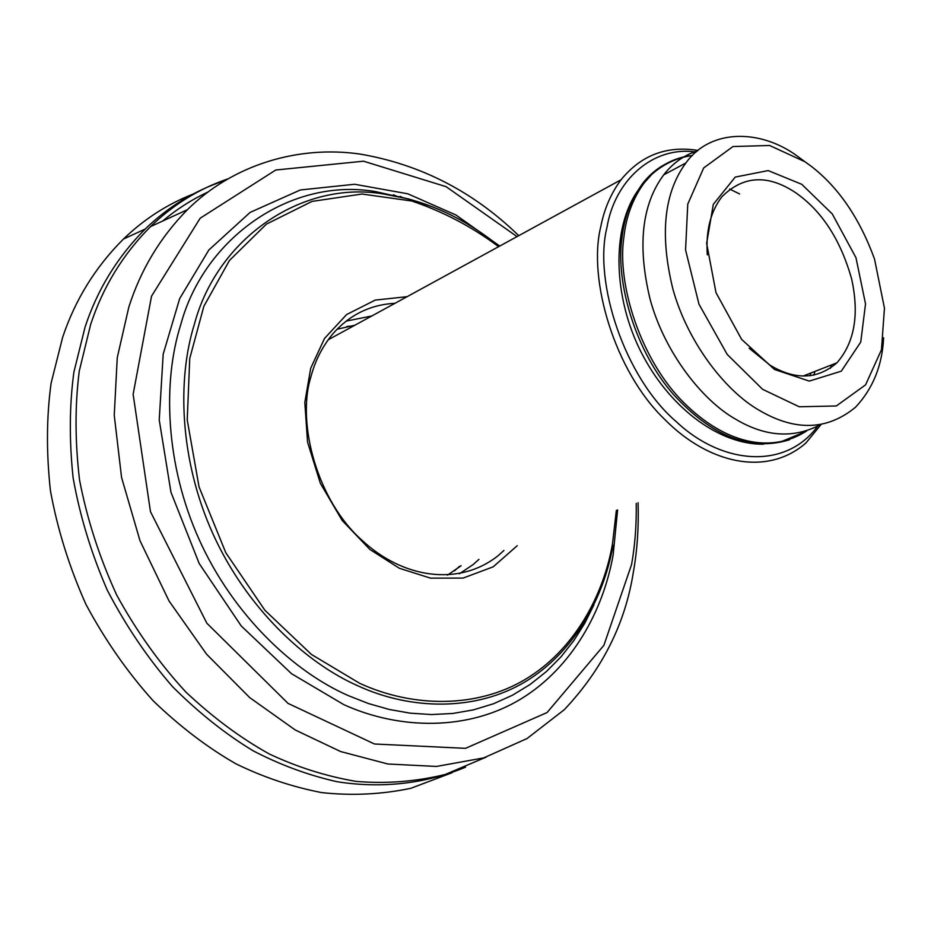 <?xml version="1.0" encoding="UTF-8"?>
<svg xmlns="http://www.w3.org/2000/svg" width="931" height="931" viewBox="0 0 931 931"><rect width="100%" height="100%" fill="white"/><g stroke="black" fill="none" stroke-linecap="round" stroke-linejoin="round"><path stroke-width="1.4" d="M459.565 566.281L454.526 570.808M346.949 326.478L353.699 325.862M636.234 503.357C636.548 525.037 635 545.426 631.579 564.523L603.882 645.346L547.067 712.552L465.523 748.338L374.471 743.997L288.051 703.405L206.845 623.211L150.473 511.678L133.133 394.29L151.544 296.139L200.165 218.226L275.751 170.012L363.532 161.191L446.089 186.666L517.054 236.602M616.357 510.432L612.458 544.1C603.265 596.154 574.055 650.21 525.235 679.409C476.439 708.561 412.503 707.595 359.75 683.354L311.408 654.435L264.916 610.294L225.814 552.758L199.059 486.936L187.224 419.928L189.749 358.435L203.854 306.287L229.445 260.471L266.371 224.15L311.99 201.41L362.019 194.02L411.77 201.015C443.075 211.57 472.017 226.792 498.609 246.68M407.08 296.686L375.263 300.085L346.611 314.55L324.523 338.442L310.721 368.21L304.809 402.401L307.556 442.12L320.322 483.236L342.166 520.464L369.863 549.441L399.364 568.271L430.553 578.151L463.079 578.081L493.139 566.851L517.217 545.741M503.904 550.489L498.155 555.679C458.762 586.844 403.018 578.186 362.729 540.911C317.459 501.541 296.128 422.93 311.07 376.31C315.155 360.739 322.312 346.704 332.53 334.217C349.206 315.004 370.038 304.693 395.012 303.285M478.965 559.368L473.227 564.512L459.402 573.787M346.134 321.114L371.772 315.981M518.765 235.659C473.285 191.483 420.265 164.275 359.727 154.022C298.63 145.271 233.204 164.356 187.445 209.661C160.272 237.265 140.732 269.746 128.827 307.09L117.259 357.644L114.245 415.261L121.565 477.487L140.011 540.748L168.988 600.914L206.519 654.132L249.683 697.587L295.255 729.985L340.641 751.55L387.924 764.014L436.464 766.446L483.701 757.904L527.027 738.551L564.279 709.701C602.392 669.331 625.446 623.305 633.441 571.599C637.27 550.151 638.817 527.19 638.084 502.693M486.122 757.136L445.274 774.452C416.122 781.609 386.365 783.925 356.014 781.388C326.083 776.245 297.233 767.132 269.443 754.052C240.943 738.295 213.048 717.592 185.781 691.966C159.573 663.512 136.566 631.241 116.759 595.165C99.489 557.599 87.095 519.219 79.554 480.047C74.969 441.434 74.887 405.055 79.298 370.899L90.633 324.547C102.899 287.074 122.869 254.419 150.543 226.605C172.817 204.971 198.315 189.156 227.048 179.159M452.222 772.672L410.769 788.324C381.431 794.446 351.709 795.865 321.591 792.584C292.043 786.858 263.496 777.269 235.95 763.827C207.613 747.64 180.044 726.645 153.231 700.857C127.559 672.333 105.133 640.179 85.955 604.394C69.313 567.2 57.478 529.297 50.425 490.684C46.271 452.652 46.492 416.797 51.112 383.118L62.633 337.336C75.167 299.77 95.451 266.999 123.486 239.023C143.874 219.344 167.01 204.378 192.892 194.137M465.593 767.156C425.409 783.96 380.849 788.685 336.894 781.679C308.208 775.197 280.347 764.933 253.302 750.898C225.511 734.105 198.559 712.657 172.444 686.543C147.505 657.833 125.778 625.702 107.274 590.138C91.25 553.293 79.868 515.855 73.118 477.836C69.15 440.433 69.418 405.183 73.898 372.097L85.07 327.084C97.394 289.599 117.422 256.921 145.166 229.073C168.243 206.705 194.73 190.552 224.604 180.626M400.179 196.406L402.087 197.337M162.716 221.008C176.494 209.37 191.46 199.769 207.59 192.193M393.417 194.777L396.431 196.127M698.017 150.438C666.724 145.411 641.063 155.198 621.035 179.776C610.957 193.392 604.196 209.056 600.763 226.757C587.636 279.265 614.693 371.446 664.501 419.218C708.933 464.36 767.528 476.777 806.025 442.877L820.944 424.676M817.558 426.317C785.589 469.946 722.247 464.802 676.744 422.092C624.678 378.021 593.175 281.499 606.989 227.315C614.658 180.812 652.48 145.573 696.109 152.032M707.304 254.896C705.675 231.039 710.528 211.674 721.862 196.79C743.229 175.528 767.831 174.178 795.691 192.74C821.898 211 840.553 239.756 851.656 279.021C859.429 314.655 854.53 342.573 836.946 362.799C817.43 379.522 795.132 380.314 770.053 365.185L749.141 348.241M801.777 184.315L768.191 170.582L735.211 177.088L713.321 204.343L706.641 243.363L715.997 292.66L741.635 339.384L774.499 369.479L809.272 381.105L841.287 371.178L860.744 342.073L865.527 303.913L855.973 257.701L832.279 213.955L801.777 184.315M805.082 161.808L811.483 166.486C838.633 187.515 859.65 218.366 874.523 259.039L884.45 308.149L881.459 349.788L865.574 384.852L836.341 405.963L799.229 406.777L762.605 389.321L727.204 354.432L698.972 304.181L685.565 249.915L687.765 204.11L703.685 167.952L732.988 146.539L769.623 145.492L805.082 161.808M804.291 161.238L797.32 156.14C762.058 129.921 711.284 127.454 685.891 162.96C663.989 192.717 659.625 234.612 672.799 288.668C687.474 342.375 725.552 391.16 759.265 410.327C795.283 431.46 827.38 430.413 855.554 407.196C872.917 388.634 882.274 365.487 883.624 337.744M820.234 424.78C793.526 438.699 765.387 436.872 735.804 419.299C702.253 400.47 664.513 352.384 650.117 299.317C637.211 245.9 641.75 204.413 663.722 174.853C672.776 163.146 684.029 155.163 697.459 150.892M830.452 368.28L831.476 364.952M810.028 375.833L810.901 373.005M676.418 159.457C663.012 163.798 651.677 171.886 642.437 183.71L635.838 193.59C628.332 207.124 623.689 222.055 621.896 238.359C615.519 282.43 635.454 351.778 673.939 394.988C712.413 436.755 750.945 451.675 789.558 439.746M691.71 155.593C676.581 157.292 663.303 163.519 651.886 174.283L644.38 182.662C632.952 198.187 626.121 216.423 623.863 237.358C616.671 284.781 641.378 361.216 684.285 403.123C724.423 442.784 770.123 454.444 806.618 430.983M593.873 604.999L584.761 623.258L573.799 640.644L561.009 656.832L546.45 671.519L530.216 684.401L512.481 695.224L493.477 703.766L473.437 709.876L452.687 713.483L431.507 714.554L410.234 713.169L389.158 709.445L368.548 703.568L348.648 695.76C293.94 671.973 233.472 615.438 199.327 539.933C165.159 464.429 162.576 381.524 180.789 324.558C203.959 238.15 290.716 176.925 375.81 191.646L412.491 200.014M499.749 246.052L455.957 215.014L407.778 193.799L354.583 184.268L300.329 189.971L250.113 212.408L208.823 250.032L179.683 298.595L163.181 354.176L159.236 419.974L170.955 492.22L199.199 563.523L241.222 625.946L291.519 673.695L343.911 704.697C400.4 730.207 468.689 730.614 520.592 699.158C572.542 667.655 603.428 610.038 613.157 554.829L617.614 509.979M433.183 207.054L409.07 199.059L383.898 194.044C300.946 179.741 216.772 239.663 194.486 323.907C176.925 379.464 179.625 460.217 212.92 533.8C246.191 607.396 304.984 662.604 358.191 685.961C411.432 710.376 475.939 711.272 525.142 681.818C574.369 652.328 603.788 597.795 613.052 545.322M499.284 246.308C463.708 217.47 425.246 200.049 383.898 194.044L375.81 191.646L412.666 200.06M616.892 512.981L617.044 510.188M150.543 226.605L187.445 209.661M123.486 239.023L145.166 229.073M337.045 329.248L354.909 325.21M461.136 565.722L447.45 575.16M621.035 179.776L328.143 339.827M836.946 362.799L803.081 376.066M685.891 162.96L663.722 174.853M803.604 432.38L779.759 442.295M763.42 444.203C720.35 444.785 672.217 409.861 643.624 356.899C615.019 304.518 609.886 234.565 635.838 193.59M739.598 193.951L729.613 189.051M813.81 375.274L814.997 371.399M692.396 155.5C677.337 157.548 663.838 163.809 651.886 174.283M642.437 183.71L644.38 182.662"/></g></svg>
